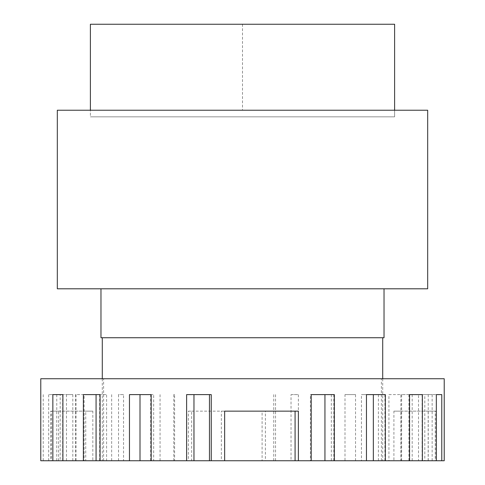 <?xml version="1.0" encoding="UTF-8"?>
<svg xmlns="http://www.w3.org/2000/svg" width="485" height="485" viewBox="0 0 485 485"><rect width="100%" height="100%" fill="white"/><g stroke="black" fill="none" stroke-linecap="round" stroke-linejoin="round"><path stroke-width="0.36" stroke-dasharray="2.42 1.82" d="M40.782 460.75L444.218 460.75M444.218 378.743L40.782 378.743M186.622 394.614L211.242 394.614M221.348 460.75L224.646 460.75L221.348 460.75L221.348 411.147L224.646 411.147M310.388 460.75L311.218 460.75L310.388 460.75L310.388 394.614L334.347 394.614M361.458 460.75L366.46 460.75L361.458 460.75L361.458 394.614L385.345 394.614M400.883 460.75L409.57 460.75L400.883 460.75L400.883 394.614L422.368 394.614M424.805 460.75L436.324 460.75L424.805 460.75L424.805 394.614L436.324 394.614L424.805 394.614M66.481 460.75L72.811 460.75L66.481 460.75L66.481 394.614L72.811 394.614L62.904 394.614M106.591 460.75L100.08 460.75L106.591 460.75L106.591 394.614L100.08 394.614L106.591 394.614M153.678 460.75L151.193 460.75L153.678 460.75L153.678 394.614L151.193 394.614M380.749 460.75L103.614 460.75L380.749 460.75M51.495 460.75L92.829 460.75L51.495 460.75L51.495 411.147L50.707 411.147L50.707 460.75M262.1 460.75L188.368 460.75L265.392 460.75L262.1 460.75L262.1 411.147L188.368 411.147L188.368 460.75M435.245 460.75L393.911 460.75L435.245 460.75L435.245 411.147L436.039 411.147L436.039 460.75M104.251 378.743L381.386 378.743L104.251 378.743M432.147 460.75L432.147 394.614L418.519 394.614L418.519 460.75M418.519 394.614L432.147 394.614M422.095 394.614L422.095 460.75M401.628 460.75L401.628 394.614L388.928 394.614L388.928 460.75M388.928 394.614L401.628 394.614M384.92 394.614L384.92 460.75M355.535 460.75L355.535 394.614L344.999 394.614L344.999 460.75M344.999 394.614L355.535 394.614M333.807 394.614L333.807 460.75M298.378 460.75L298.378 394.614L291.036 394.614L291.036 460.75M291.036 394.614L298.378 394.614M273.758 394.614L273.758 460.75M173.782 460.75L173.782 394.614L174.612 394.614L174.612 460.75M174.612 394.614L173.782 394.614M150.653 394.614L150.653 460.75M118.54 460.75L118.54 394.614L123.542 394.614L123.542 460.75M123.542 394.614L118.54 394.614M99.655 394.614L99.655 460.75M75.43 460.75L75.43 394.614L84.117 394.614L84.117 460.75M84.117 394.614L75.43 394.614M62.632 394.614L62.632 460.75M48.676 460.75L48.676 394.614L60.195 394.614L60.195 460.75M60.195 394.614L48.676 394.614M43.22 394.614L43.22 460.75M56.763 394.614L56.763 460.75M76.06 394.614L76.06 460.75M111.653 394.614L111.653 460.75M160.056 394.614L160.056 460.75M275.541 394.614L275.541 460.75M331.322 394.614L331.322 460.75M378.409 394.614L378.409 460.75M412.189 394.614L412.189 460.75M298.378 411.147L221.348 411.147M311.218 394.614L310.388 394.614M366.46 394.614L361.458 394.614M409.57 394.614L400.883 394.614M408.94 394.614L408.94 460.75M428.237 394.614L428.237 460.75M52.853 394.614L66.481 394.614M72.811 394.614L72.811 460.75M83.371 394.614L96.072 394.614M129.465 394.614L153.678 394.614M50.707 411.147L58.6 411.147L58.6 460.75M58.6 411.147L92.829 411.147L92.829 460.75M92.829 411.147L85.73 411.147L85.73 460.75M85.73 411.147L51.495 411.147M188.368 411.147L191.666 411.147L191.666 460.75M191.666 411.147L265.392 411.147L265.392 460.75M265.392 411.147L262.1 411.147M436.039 411.147L428.146 411.147L428.146 460.75M428.146 411.147L393.911 411.147L393.911 460.75M393.911 411.147L401.016 411.147L401.016 460.75M401.016 411.147L435.245 411.147M427.679 110.228L57.321 110.228M90.386 110.228L394.614 110.228L90.386 110.228L90.386 116.843L394.614 116.843L90.386 116.843L394.614 116.843L90.386 116.843L90.386 110.228M57.321 288.793L427.679 288.793M384.029 288.793L100.971 288.793L384.029 288.793M100.971 337.736L384.029 337.736M382.707 337.736L102.293 337.736L382.707 337.736M102.293 378.743L102.293 460.75L382.707 460.75L102.293 460.75M382.707 378.743L382.707 460.75M394.614 110.228L394.614 116.843L394.614 110.228M394.614 24.25L90.386 24.25M242.5 24.25L242.5 110.228M103.614 460.75L103.614 378.743M381.386 460.75L381.386 378.743"/><path stroke-width="0.73" d="M224.646 460.75L40.782 460.75L40.782 378.743L444.218 378.743L444.218 460.75L224.646 460.75L224.646 411.147L298.378 411.147L298.378 460.75M311.218 460.75L311.218 394.614L334.347 394.614L334.347 460.75M366.46 460.75L366.46 394.614L385.345 394.614L385.345 460.75M409.57 460.75L409.57 394.614L422.368 394.614L422.368 460.75M436.324 460.75L436.324 394.614L441.78 394.614L436.324 394.614M441.78 394.614L441.78 460.75M52.853 460.75L52.853 394.614L62.904 394.614L62.904 460.75M83.371 460.75L83.371 394.614L100.08 394.614L100.08 460.75M129.465 460.75L129.465 394.614L151.193 394.614L151.193 460.75M186.622 460.75L186.622 394.614L211.242 394.614L211.242 460.75M209.459 394.614L209.459 460.75M295.08 411.147L295.08 460.75M324.944 394.614L324.944 460.75M373.347 394.614L373.347 460.75M100.08 394.614L96.072 394.614L96.072 460.75M140.001 394.614L140.001 460.75M193.964 394.614L193.964 460.75M57.321 110.228L427.679 110.228L427.679 288.793L57.321 288.793L57.321 110.228M100.971 288.793L100.971 337.736L384.029 337.736L384.029 288.793M102.293 337.736L102.293 378.743M382.707 337.736L382.707 378.743M90.386 110.228L90.386 24.25L394.614 24.25L394.614 110.228"/></g></svg>
